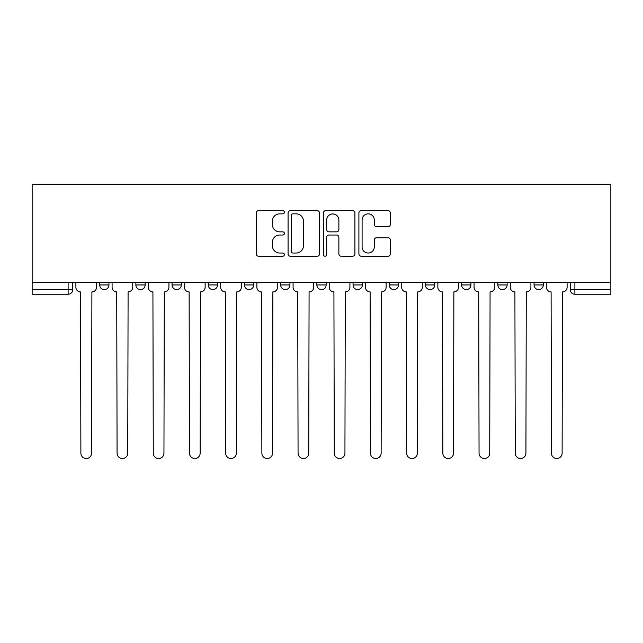 <?xml version="1.0" encoding="UTF-8"?>
<svg xmlns="http://www.w3.org/2000/svg" width="643" height="643" viewBox="0 0 643 643"><rect width="100%" height="100%" fill="white"/><g stroke="black" fill="none" stroke-linecap="round" stroke-linejoin="round"><path stroke-width="0.96" d="M284.375 212.262A1.591 1.591 0 0 0 282.783 210.663L258.582 210.663A2.275 2.275 0 0 0 256.3 212.946L256.3 253.937A2.275 2.275 0 0 0 258.582 256.219L282.783 256.219A1.591 1.591 0 0 0 284.375 254.62A1.591 1.591 0 0 0 282.783 253.029L279.649 253.029A7.29 7.29 0 0 1 272.359 245.739L272.359 242.323A7.29 7.29 0 0 1 279.649 235.033L282.783 235.033A1.591 1.591 0 0 0 284.375 233.441A1.591 1.591 0 0 0 282.783 231.85L279.649 231.85A7.29 7.29 0 0 1 272.359 224.56L272.359 221.144A7.29 7.29 0 0 1 279.649 213.854L282.783 213.854A1.591 1.591 0 0 0 284.375 212.262M497.851 282.406L497.851 284.953L507.126 284.953A4.638 4.638 0 0 1 502.488 289.591A4.638 4.638 0 0 1 497.851 284.953L497.851 282.406M389.256 282.406L389.256 284.953L398.539 284.953A4.638 4.638 0 0 1 393.894 289.591A4.638 4.638 0 0 1 389.256 284.953L389.256 282.406M316.862 282.406L316.862 284.953L326.138 284.953A4.638 4.638 0 0 1 321.5 289.591A4.638 4.638 0 0 1 316.862 284.953L316.862 282.406M280.661 282.406L280.661 284.953L289.945 284.953A4.638 4.638 0 0 1 285.299 289.591A4.638 4.638 0 0 1 280.661 284.953L280.661 282.406M208.268 282.406L208.268 284.953L217.551 284.953A4.638 4.638 0 0 1 212.905 289.591A4.638 4.638 0 0 1 208.268 284.953L208.268 282.406M388.067 226.722A2.275 2.275 0 0 0 390.341 224.447L390.341 212.946A2.275 2.275 0 0 0 388.067 210.663L361.189 210.663A2.275 2.275 0 0 0 358.907 212.946L358.907 253.937A2.275 2.275 0 0 0 361.189 256.219L388.067 256.219A2.275 2.275 0 0 0 390.341 253.937L390.341 240.048A2.275 2.275 0 0 0 388.067 237.773L376.565 237.773A2.275 2.275 0 0 0 374.282 240.048L374.282 246.936A6.092 6.092 0 0 1 368.19 253.029A6.092 6.092 0 0 1 362.097 246.936L362.097 219.946A6.092 6.092 0 0 1 368.19 213.854A6.092 6.092 0 0 1 374.282 219.946L374.282 224.447A2.275 2.275 0 0 0 376.565 226.722L388.067 226.722M610.85 282.406L32.15 282.406L32.15 184.485L610.85 184.485L610.85 294.237L574.882 294.237A4.638 4.638 0 0 1 570.245 289.591L610.85 289.591M319.507 212.946A2.275 2.275 0 0 0 317.232 210.663L290.355 210.663A2.275 2.275 0 0 0 288.08 212.946L288.08 253.937A2.275 2.275 0 0 0 290.355 256.219L317.232 256.219A2.275 2.275 0 0 0 319.507 253.937L319.507 212.946M325.768 210.663L352.645 210.663A2.275 2.275 0 0 1 354.92 212.946L354.92 253.937A2.275 2.275 0 0 1 352.645 256.219L341.144 256.219A2.275 2.275 0 0 1 338.869 253.937L338.869 237.315A2.275 2.275 0 0 0 336.586 235.033L328.959 235.033A2.275 2.275 0 0 0 326.684 237.315L326.684 254.62A1.591 1.591 0 0 1 325.085 256.219A1.591 1.591 0 0 1 323.493 254.62L323.493 212.946A2.275 2.275 0 0 1 325.768 210.663M570.245 282.406L570.245 289.591M72.755 282.406L72.755 289.591L72.755 282.406M68.118 282.406L68.118 294.237L32.15 294.237L32.15 289.591L72.755 289.591A4.638 4.638 0 0 1 68.118 294.237A4.638 4.638 0 0 0 72.755 289.591M32.15 282.406L32.15 289.591M543.327 282.406L543.327 284.953A4.638 4.638 0 0 1 538.689 289.591A4.638 4.638 0 0 1 534.044 284.953A4.638 4.638 0 0 0 538.689 289.591M534.044 282.406L534.044 284.953L543.327 284.953M507.126 282.406L507.126 284.953A4.638 4.638 0 0 1 502.488 289.591M470.933 282.406L470.933 284.953A4.638 4.638 0 0 1 466.288 289.591A4.638 4.638 0 0 1 461.65 284.953L470.933 284.953M461.65 282.406L461.65 284.953M434.732 282.406L434.732 284.953A4.638 4.638 0 0 1 430.095 289.591A4.638 4.638 0 0 1 425.449 284.953L434.732 284.953L434.732 282.406M425.449 282.406L425.449 284.953M398.539 282.406L398.539 284.953M362.339 282.406L362.339 284.953A4.638 4.638 0 0 1 357.701 289.591A4.638 4.638 0 0 1 353.055 284.953L362.339 284.953L362.339 282.406M353.055 282.406L353.055 284.953M326.138 282.406L326.138 284.953L326.138 282.406M289.945 284.953L289.945 282.406L289.945 284.953A4.638 4.638 0 0 1 285.299 289.591M253.744 282.406L253.744 284.953A4.638 4.638 0 0 1 249.106 289.591A4.638 4.638 0 0 1 244.461 284.953A4.638 4.638 0 0 0 249.106 289.591A4.638 4.638 0 0 0 253.744 284.953L253.744 282.406M244.461 282.406L244.461 284.953L253.744 284.953M217.551 282.406L217.551 284.953M181.35 282.406L181.35 284.953A4.638 4.638 0 0 1 176.712 289.591A4.638 4.638 0 0 1 172.067 284.953A4.638 4.638 0 0 0 176.712 289.591A4.638 4.638 0 0 0 181.35 284.953L172.067 284.953L172.067 282.406M135.874 282.406L135.874 284.953L145.149 284.953L145.149 282.406L145.149 284.953A4.638 4.638 0 0 1 140.512 289.591A4.638 4.638 0 0 1 135.874 284.953A4.638 4.638 0 0 0 140.512 289.591M99.673 282.406L99.673 284.953L108.956 284.953L108.956 282.406L108.956 284.953A4.638 4.638 0 0 1 104.311 289.591A4.638 4.638 0 0 1 99.673 284.953A4.638 4.638 0 0 0 104.311 289.591M292.862 213.854A1.591 1.591 0 0 0 291.263 215.445L291.263 251.437A1.591 1.591 0 0 0 292.862 253.029L296.158 253.029A7.29 7.29 0 0 0 303.448 245.739L303.448 221.144A7.29 7.29 0 0 0 296.158 213.854L292.862 213.854M338.869 220.059A6.092 6.092 0 0 0 332.777 213.966A6.092 6.092 0 0 0 326.684 220.059L326.684 229.567A2.275 2.275 0 0 0 328.959 231.85L336.586 231.85A2.275 2.275 0 0 0 338.869 229.567L338.869 220.059M75.89 287.276L75.89 282.406L75.89 287.276A4.638 4.638 48.4 0 0 80.528 291.914L80.881 453.178A5.337 5.337 48.4 0 0 86.218 458.515A5.337 5.337 48.4 0 0 91.555 453.178L91.901 291.914A4.638 4.638 48.4 0 0 96.538 287.276L96.538 282.406M80.528 291.914L80.881 453.178M91.555 453.178L91.901 291.914M112.083 287.276L112.083 282.406L112.083 287.276A4.638 4.638 48.4 0 0 116.729 291.914L117.074 453.178A5.337 5.337 48.4 0 0 122.411 458.515A5.337 5.337 48.4 0 0 127.748 453.178L128.094 291.914A4.638 4.638 48.4 0 0 132.739 287.276L132.739 282.406M148.284 287.276L148.284 282.406L148.284 287.276A4.638 4.638 48.4 0 0 152.921 291.914L153.275 453.178A5.337 5.337 48.4 0 0 158.612 458.515A5.337 5.337 48.4 0 0 163.949 453.178L164.295 291.914A4.638 4.638 48.4 0 0 168.932 287.276L168.932 282.406M116.729 291.914L117.074 453.178M127.748 453.178L128.094 291.914M152.921 291.914L153.275 453.178M163.949 453.178L164.295 291.914M184.485 287.276L184.485 282.406L184.485 287.276A4.638 4.638 48.4 0 0 189.122 291.914L189.468 453.178A5.337 5.337 48.4 0 0 194.805 458.515A5.337 5.337 48.4 0 0 200.142 453.178L200.495 291.914A4.638 4.638 48.4 0 0 205.133 287.276L205.133 282.406M220.678 287.276L220.678 282.406L220.678 287.276A4.638 4.638 48.4 0 0 225.323 291.914L225.669 453.178A5.337 5.337 48.4 0 0 231.006 458.515A5.337 5.337 48.4 0 0 236.343 453.178L236.688 291.914A4.638 4.638 48.4 0 0 241.334 287.276L241.334 282.406M256.879 287.276L256.879 282.406L256.879 287.276A4.638 4.638 48.4 0 0 261.516 291.914L261.87 453.178A5.337 5.337 48.4 0 0 267.207 458.515A5.337 5.337 48.4 0 0 272.544 453.178L272.889 291.914A4.638 4.638 48.4 0 0 277.527 287.276L277.527 282.406M189.122 291.914L189.468 453.178M200.142 453.178L200.495 291.914M225.323 291.914L225.669 453.178M236.343 453.178L236.688 291.914M261.516 291.914L261.87 453.178M272.544 453.178L272.889 291.914M293.079 287.276L293.079 282.406L293.079 287.276A4.638 4.638 48.4 0 0 297.717 291.914L298.063 453.178A5.337 5.337 48.4 0 0 303.4 458.515A5.337 5.337 48.4 0 0 308.736 453.178L309.082 291.914A4.638 4.638 48.4 0 0 313.728 287.276L313.728 282.406M297.717 291.914L298.063 453.178M308.736 453.178L309.082 291.914M329.272 287.276L329.272 282.406L329.272 287.276A4.638 4.638 48.4 0 0 333.918 291.914L334.264 453.178A5.337 5.337 48.4 0 0 339.6 458.515A5.337 5.337 48.4 0 0 344.937 453.178L345.283 291.914A4.638 4.638 48.4 0 0 349.921 287.276L349.921 282.406M333.918 291.914L334.264 453.178M344.937 453.178L345.283 291.914M365.473 287.276L365.473 282.406L365.473 287.276A4.638 4.638 48.4 0 0 370.111 291.914L370.456 453.178A5.337 5.337 48.4 0 0 375.793 458.515A5.337 5.337 48.4 0 0 381.13 453.178L381.484 291.914A4.638 4.638 48.4 0 0 386.121 287.276L386.121 282.406M370.111 291.914L370.456 453.178M381.13 453.178L381.484 291.914M401.666 287.276L401.666 282.406L401.666 287.276A4.638 4.638 48.4 0 0 406.312 291.914L406.657 453.178A5.337 5.337 48.4 0 0 411.994 458.515A5.337 5.337 48.4 0 0 417.331 453.178L417.677 291.914A4.638 4.638 48.4 0 0 422.322 287.276L422.322 282.406M406.312 291.914L406.657 453.178M417.331 453.178L417.677 291.914M437.867 287.276L437.867 282.406L437.867 287.276A4.638 4.638 48.4 0 0 442.505 291.914L442.858 453.178A5.337 5.337 48.4 0 0 448.195 458.515A5.337 5.337 48.4 0 0 453.532 453.178L453.878 291.914A4.638 4.638 48.4 0 0 458.515 287.276L458.515 282.406M442.505 291.914L442.858 453.178M453.532 453.178L453.878 291.914M474.068 287.276L474.068 282.406L474.068 287.276A4.638 4.638 48.4 0 0 478.705 291.914L479.051 453.178A5.337 5.337 48.4 0 0 484.388 458.515A5.337 5.337 48.4 0 0 489.725 453.178L490.079 291.914A4.638 4.638 48.4 0 0 494.716 287.276L494.716 282.406M478.705 291.914L479.051 453.178M489.725 453.178L490.079 291.914M510.261 287.276L510.261 282.406L510.261 287.276A4.638 4.638 48.4 0 0 514.906 291.914L515.252 453.178A5.337 5.337 48.4 0 0 520.589 458.515A5.337 5.337 48.4 0 0 525.926 453.178L526.271 291.914A4.638 4.638 48.4 0 0 530.917 287.276L530.917 282.406M514.906 291.914L515.252 453.178M525.926 453.178L526.271 291.914M546.462 287.276L546.462 282.406L546.462 287.276A4.638 4.638 48.4 0 0 551.099 291.914L551.445 453.178A5.337 5.337 48.4 0 0 556.782 458.515A5.337 5.337 48.4 0 0 562.119 453.178L562.472 291.914A4.638 4.638 48.4 0 0 567.11 287.276L567.11 282.406M551.099 291.914L551.445 453.178M562.119 453.178L562.472 291.914M574.882 282.406L574.882 294.237"/></g></svg>
